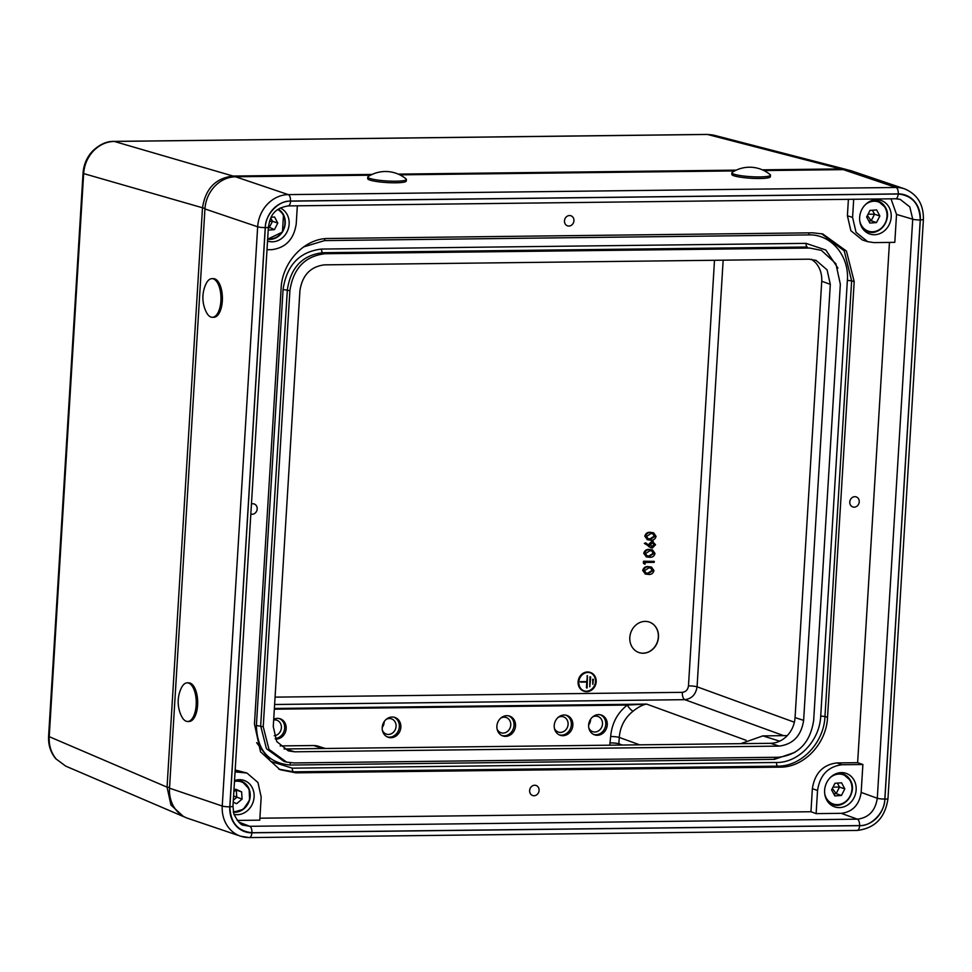 <?xml version="1.0" encoding="UTF-8"?>
<svg xmlns="http://www.w3.org/2000/svg" width="972" height="972" viewBox="0 0 972 972"><rect width="100%" height="100%" fill="white"/><g stroke="black" fill="none" stroke-linecap="round" stroke-linejoin="round"><path stroke-width="1.46" d="M382.239 727.117A7.91 6.95 108.7 0 0 383.989 722.354A7.91 6.95 108.7 0 0 384.001 721.929M382.215 727.433A8.055 7.083 108.7 0 0 384.147 722.366A8.055 7.083 108.7 0 0 384.171 721.661M386.163 719.402A8.055 7.083 -71.3 0 1 391.497 718.855A8.055 7.083 -71.3 0 1 396.078 726.4A8.055 7.083 -71.3 0 1 386.334 734.115A8.055 7.083 -71.3 0 1 382.421 730.446M596.176 681.797A9.902 8.699 108.7 0 0 590.539 672.527A9.902 8.699 108.7 0 0 578.547 682.004A9.902 8.699 108.7 0 0 584.196 691.286A9.902 8.699 108.7 0 0 596.176 681.797M590.32 672.454A9.902 8.699 108.7 0 0 590.101 672.381A9.902 8.699 108.7 0 0 578.109 681.858A9.902 8.699 108.7 0 0 583.759 691.141A9.902 8.699 108.7 0 0 583.978 691.214M584.075 690.898A9.586 8.42 108.7 0 0 595.459 681.651A9.586 8.42 108.7 0 0 590.223 672.758M578.838 682.004A9.586 8.42 108.7 0 0 584.293 690.983A9.586 8.42 108.7 0 0 595.897 681.809A9.586 8.42 108.7 0 0 590.441 672.831A9.586 8.42 108.7 0 0 578.838 682.004M629.82 637.474A16.099 14.155 108.7 0 0 638.981 652.564A16.099 14.155 108.7 0 0 658.481 637.146A16.099 14.155 108.7 0 0 649.308 622.056A16.099 14.155 108.7 0 0 629.82 637.474M638.908 652.54A16.099 14.155 108.7 0 0 658.336 637.097A16.099 14.155 108.7 0 0 649.235 622.031M588.655 724.699A7.91 6.95 108.7 0 0 590.405 719.924A7.91 6.95 108.7 0 0 590.417 719.499M588.631 725.003A8.055 7.083 108.7 0 0 590.563 719.936A8.055 7.083 108.7 0 0 590.587 719.244M592.58 716.972A8.055 7.083 -71.3 0 1 597.914 716.437A8.055 7.083 -71.3 0 1 602.494 723.97A8.055 7.083 -71.3 0 1 592.75 731.685A8.055 7.083 -71.3 0 1 588.838 728.016M714.104 135.266L707.47 134.464L114.259 141.438C106.361 141.657 99.411 144.84 93.385 150.976C87.541 157.318 84.297 164.851 83.653 173.587L49.22 736.667C48.782 745.378 51.115 752.838 56.194 759.047L65.707 766.118L183.538 816.589L170.951 805.059L167.05 787.15L202.468 208.202C205.299 188.847 215.505 178.131 233.073 176.054L372.13 174.425M554.429 728.405A8.043 7.071 108.7 0 0 558.28 732.062A8.043 7.071 108.7 0 0 568.085 724.383A8.043 7.071 108.7 0 0 563.444 716.826A8.043 7.071 108.7 0 0 558.159 717.385M497.093 729.073A8.043 7.071 108.7 0 0 500.945 732.73A8.043 7.071 108.7 0 0 510.75 725.051A8.043 7.071 108.7 0 0 506.108 717.494A8.043 7.071 108.7 0 0 500.823 718.065M274.238 735.755A8.043 7.071 108.7 0 0 281.394 727.749A8.043 7.071 108.7 0 0 276.753 720.191A8.043 7.071 108.7 0 0 273.679 719.985M559.204 734.856A10.413 9.149 108.7 0 0 571.354 724.748A10.413 9.149 108.7 0 0 565.874 715.161M501.868 735.525A10.413 9.149 108.7 0 0 514.018 725.416A10.413 9.149 108.7 0 0 508.538 715.829M275.21 738.501A10.413 9.149 108.7 0 0 284.662 728.113A10.413 9.149 108.7 0 0 279.183 718.527M387.184 736.873A10.413 9.149 108.7 0 0 399.346 726.764A10.413 9.149 108.7 0 0 393.854 717.178M593.6 734.455A10.413 9.149 108.7 0 0 605.763 724.347A10.413 9.149 108.7 0 0 600.271 714.76M554.222 725.452A10.473 9.198 108.7 0 0 559.908 735.16A10.473 9.198 108.7 0 0 572.86 725.234A10.473 9.198 108.7 0 0 566.615 715.343A10.473 9.198 108.7 0 0 554.222 725.452M496.886 726.133A10.473 9.198 108.7 0 0 502.573 735.84A10.473 9.198 108.7 0 0 515.525 725.914A10.473 9.198 108.7 0 0 509.279 716.012A10.473 9.198 108.7 0 0 496.886 726.133M275.44 739.036A10.473 9.198 108.7 0 0 286.169 728.611A10.473 9.198 108.7 0 0 279.924 718.709A10.473 9.198 108.7 0 0 273.715 719.28M382.215 727.481A10.473 9.198 108.7 0 0 387.901 737.189A10.473 9.198 108.7 0 0 400.853 727.263A10.473 9.198 108.7 0 0 394.608 717.36A10.473 9.198 108.7 0 0 382.215 727.481M588.631 725.051A10.473 9.198 108.7 0 0 594.317 734.759A10.473 9.198 108.7 0 0 607.269 724.833A10.473 9.198 108.7 0 0 601.024 714.942A10.473 9.198 108.7 0 0 588.631 725.051M647.461 539.679L644.788 536.228C645.615 533.385 647.461 532.073 650.304 532.316L653.281 532.79M646.404 556.81L643.743 553.372C644.57 550.517 646.404 549.216 649.247 549.459L652.236 549.921M645.359 573.954L642.686 570.503C643.525 567.66 645.359 566.348 648.202 566.591L651.179 567.065M644.375 563.93L643.391 563.286L643.513 561.233L654.278 561.354L654.217 562.351L645.214 562.46L645.104 564.173L644.375 563.93M650.863 547.783L645.08 543.627L645.675 542.85L649.539 545.742L649.515 544.587L653.257 541.295M651.568 547.868L644.351 543.384L645.675 542.85M648.822 545.499L648.786 544.344L651.969 541.003L652.917 541.149M398.241 174.11L736.217 170.136M762.34 169.833L840.573 168.921L848.592 170.112M609.76 745.208L610.671 736.521C611.813 723.447 617.342 712.95 627.292 705.052L646.635 704.093C642.735 704.712 638.215 707.069 633.088 711.188C624.802 717.773 620.197 726.521 619.273 737.432L618.739 745.099M723.156 260.18L697.07 686.803C695.843 694.482 691.76 698.771 684.823 699.67L274.614 704.493M184.838 817.112L183.538 816.589M274.335 709.196L627.292 705.052A6.439 1.883 -126.9 0 0 633.088 711.188M653.974 570.625C653.123 573.444 651.301 574.707 648.47 574.416L645.7 574.088L643.415 570.746C644.254 567.903 646.088 566.603 648.932 566.846L651.58 567.174L653.974 570.625M650.888 568.073L648.871 567.842L644.448 570.71L646.173 573.152L648.531 573.407L652.941 570.6L651.094 568.134M648.932 566.846L648.202 566.591M643.415 570.746L642.686 570.503M645.833 573.006L647.802 573.164L652.212 570.357L650.633 567.988M652.941 570.6L652.212 570.357M645.104 564.173L643.391 563.286M644.12 563.529L644.242 561.476L643.513 561.233M644.242 561.476L654.278 561.354M655.019 553.493C654.18 556.3 652.346 557.563 649.515 557.272L646.757 556.944L644.472 553.615C645.299 550.76 647.133 549.459 649.976 549.702L652.625 550.043L655.019 553.493M651.933 550.93L649.916 550.711L645.493 553.566L647.218 556.008L649.575 556.276L653.986 553.469L652.151 551.003M649.976 549.702L649.247 549.459M644.472 553.615L643.743 553.372M646.878 555.875L648.846 556.033L653.257 553.226L651.69 550.857M653.986 553.469L653.257 553.226M651.969 541.003L655.553 544.697L652.297 548.111M650.535 544.794L652.394 547.102L654.533 544.66L652.686 542.255L650.535 544.794M651.787 547.017L653.804 544.405L651.957 542.012M645.08 543.627L644.351 543.384M649.515 544.587L648.786 544.344M654.533 544.66L653.804 544.405M656.064 536.35C655.225 539.168 653.391 540.432 650.572 540.14L647.802 539.812L645.517 536.471C646.344 533.628 648.178 532.328 651.033 532.571L653.67 532.899L656.064 536.35M652.977 533.798L650.961 533.567L646.55 536.435L648.263 538.877L650.62 539.132L655.043 536.325L653.196 533.859M651.033 532.571L650.304 532.316M645.517 536.471L644.788 536.228M647.923 538.731L649.891 538.889L654.314 536.082L652.734 533.713M655.043 536.325L654.314 536.082M580.345 681.676L586.796 681.603L587.44 675.71L587.137 687.945L586.42 687.799L586.772 682.065M590.393 676.937L589.785 686.803L589.955 676.791L590.672 676.937L589.955 676.791M593.102 679.355L592.798 684.324L592.677 679.209L593.394 679.355L592.677 679.209M592.798 684.324L593.394 679.355M589.785 686.803L590.672 676.937M580.758 682.137L587.21 682.065L586.857 687.957M580.782 681.822L587.234 681.749L587.161 675.71M859.236 501.868A5.31 4.666 108.7 0 0 856.211 496.899A5.31 4.666 108.7 0 0 849.783 501.977A5.31 4.666 108.7 0 0 852.808 506.959A5.31 4.666 108.7 0 0 859.236 501.868M573.93 220.741A5.31 4.666 108.7 0 0 570.904 215.76A5.31 4.666 108.7 0 0 564.477 220.851A5.31 4.666 108.7 0 0 567.502 225.832A5.31 4.666 108.7 0 0 573.93 220.741M539.083 790.43A5.31 4.666 108.7 0 0 536.058 785.461A5.31 4.666 108.7 0 0 529.631 790.552A5.31 4.666 108.7 0 0 532.656 795.521A5.31 4.666 108.7 0 0 539.083 790.43M250.837 514.067A5.31 4.666 108.7 0 0 257.191 508.951A5.31 4.666 108.7 0 0 254.166 503.97A5.31 4.666 108.7 0 0 251.456 503.97M267.543 241.032A17.715 15.576 108.7 0 0 289.146 224.119A17.715 15.576 108.7 0 0 280.228 207.984M233.936 814.329A17.715 15.576 108.7 0 0 254.105 797.004A17.715 15.576 108.7 0 0 242.757 780.042A17.715 15.576 108.7 0 0 234.544 780.577M239.792 780.674A16.913 14.859 108.7 0 0 238.444 779.726M856.15 789.92A17.715 15.576 108.7 0 0 844.814 772.971A17.715 15.576 108.7 0 0 824.621 790.297A17.715 15.576 108.7 0 0 833.49 806.408A17.715 15.576 108.7 0 0 856.15 789.92M841.837 773.603A16.913 14.859 108.7 0 0 840.488 772.655M891.19 217.048A17.715 15.576 108.7 0 0 879.854 200.098A17.715 15.576 108.7 0 0 859.661 217.412A17.715 15.576 108.7 0 0 868.531 233.535A17.715 15.576 108.7 0 0 891.19 217.048M876.878 200.718A16.913 14.859 108.7 0 0 875.529 199.77M779.155 746.107L770.565 743.313C776.288 743.167 781.439 741.016 786.044 736.849L786.202 736.703C791.512 731.515 794.464 725.148 795.06 717.591L803.637 720.374C801.244 735.743 793.079 744.321 779.155 746.107L294.65 751.806L288.368 750.882L276.753 741.551L273.266 726.606L299.935 290.592C302.328 275.222 310.493 266.644 324.429 264.858L808.935 259.172L816.067 260.375L827.087 269.851L830.307 284.359L803.637 720.374M830.307 284.359L821.741 281.236L795.06 717.591M821.741 281.236C822.069 273.679 819.894 267.373 815.216 262.306L811.608 259.317M827.537 717.3L854.194 281.613L846.442 251.068L822.786 233.973L812.774 232.806L328.56 238.492C304.88 238.128 282.135 261.893 281.115 288.344L254.457 724.031L260.508 751.781L279.985 769.678L295.877 772.837L780.091 767.151C803.771 767.516 826.516 743.738 827.537 717.3L824.973 716.486C823.928 742.717 801.463 766.483 777.722 766.143L780.091 767.151M235.188 769.994L246.937 773.032L235.066 771.877M259.876 818.205L810.952 811.729L816.116 813.625L841.266 813.333C852.59 811.875 859.224 804.913 861.168 792.423L862.881 764.502L857.632 762.68L836.856 762.923L842.019 764.745C828.095 766.531 819.931 775.097 817.537 790.479L816.116 813.625M817.537 790.479L812.361 788.657L810.952 811.729M812.361 788.657C814.755 773.287 822.919 764.709 836.856 762.923M857.632 762.68L889.453 242.417M867.68 241.676L862.504 240.048L850.877 230.729L847.402 215.784L852.578 217.4L856.065 232.344L867.68 241.676L873.962 242.599L894.811 242.344L896.524 214.423L891.008 198.835M848.398 199.333L847.402 215.784M246.937 773.032L257.957 782.509L261.176 797.016L259.767 820.161L237.18 820.429M229.89 806.748L265.307 227.667C265.04 214.691 278.928 200.111 290.567 201.143L898.189 193.999C912.356 195.506 919.706 204.156 920.241 219.976L884.824 799.057C885.079 812.033 871.191 826.625 859.564 825.58L251.93 832.725C237.775 831.218 230.425 822.567 229.89 806.748A5.638 0.79 3.5 0 0 232.964 806.225L233.863 814.086C237.946 821.777 241.226 825.483 243.68 825.216L249.768 826.309L857.401 819.165C868.737 817.731 875.371 810.757 877.291 798.267L912.72 219.186L909.816 206.915L900.181 199.382L896.026 198.725M840.343 284.237L835.859 263.655L821.413 250.375L809.615 248.03L325.11 253.728C304.965 256.098 293.24 268.43 289.899 290.713L263.23 726.728L268.989 749.4L286.533 762.072L293.957 762.935L778.475 757.249C798.607 754.867 810.344 742.535 813.673 720.264L840.343 284.237M770.565 743.313L284.091 748.962M787.296 735.61L762.862 735.889L779.69 741.162M740.749 743.665L762.862 735.889M251.857 832.81L859.637 825.665A26.572 23.352 108.7 0 0 884.897 799.13L920.314 219.891A26.572 23.352 108.7 0 0 898.274 193.914L290.494 201.058A26.572 23.352 108.7 0 0 265.235 227.594L229.805 806.833A26.572 23.352 108.7 0 0 251.857 832.81A5.638 2.564 -90.7 0 1 249.367 837.585A5.638 2.564 -90.7 0 1 248.966 837.524A32.21 28.31 -71.3 0 1 240.582 836.199L187.863 818.351A32.21 28.31 -71.3 0 1 169.517 788.183L204.946 208.944A32.21 28.31 -71.3 0 1 235.552 176.782L370.563 175.191M399.82 174.851L734.65 170.914M763.919 170.562L843.344 169.638A32.21 28.31 -71.3 0 1 851.715 170.951L904.446 188.799A32.21 28.31 -71.3 0 0 896.075 187.487L843.344 169.638M256.632 742.681L270.763 761.428L292.305 768.172L776.519 762.485A3.22 1.47 89.3 0 0 777.722 766.143L293.508 771.829L278.843 769.156M821.559 233.693L844.243 250.898L851.63 280.811L854.194 281.613M776.519 762.485C798.68 762.826 819.748 740.591 820.72 716.048L847.365 280.361C849.407 255.721 830.926 234.045 808.777 234.908L324.575 240.594L303.604 246.924M794.95 752.34L774.477 759.351L289.972 765.037C268.236 762.935 257.045 749.74 256.401 725.489L283.071 289.462C286.691 265.149 299.51 251.687 321.538 249.063L806.043 243.365L825.823 250.011L837.937 268.102M821.413 250.375L809.615 248.03M806.043 243.365A3.22 1.47 89.3 0 0 807.246 247.022L322.74 252.72C302.486 255.101 290.689 267.507 287.335 289.911L260.666 725.926L266.462 748.732L284.091 761.453L286.533 762.072M862.881 764.502L842.019 764.745M853.695 199.272L852.578 217.4M267.008 249.731L271.735 249.67C285.671 247.884 293.836 239.319 296.229 223.937L297.335 205.809M864.91 231.166A16.913 14.859 108.7 0 0 866.55 231.227M829.869 804.051A16.913 14.859 108.7 0 0 831.522 804.111M870.013 210.402L866.635 216.975L869.867 223.062L876.477 222.576L879.854 216.015L876.623 209.928L870.013 210.402M868.749 220.96L871.167 220.778L874.545 214.217L872.431 210.231M868.057 214.205L874.545 214.217L879.854 216.015M867.401 215.492L871.167 220.778L876.477 222.576M268.211 230.109L274.42 229.659L277.798 223.086L274.566 216.999L271.176 217.242M268.345 227.91L269.11 227.861L272.488 221.288L270.775 218.056M269.487 221.288L272.488 221.288L277.798 223.086M268.406 226.865L274.42 229.659M834.972 783.286L831.595 789.847L834.827 795.934L841.436 795.461L844.814 788.887L841.582 782.8L834.972 783.286M833.709 793.832L836.127 793.662L839.504 787.089L837.39 783.104M833.016 787.089L839.504 787.089L844.814 788.887M832.36 788.365L836.127 793.662L841.436 795.461M233.219 802.155L236.621 803.686L242.101 799.118L241.627 791.888L235.686 789.203L233.924 790.673M233.341 800.199L236.791 797.319L236.318 790.09L235.224 789.592M233.863 791.524L236.318 790.09L241.627 791.888M233.596 795.959L242.101 799.118M406.369 179.419L406.272 181.011A19.319 2.722 -176.5 0 1 391.388 182.76A19.319 2.722 -176.5 0 1 369.785 180.039A19.319 2.722 -176.5 0 1 367.695 178.654L367.793 177.062A19.319 2.722 -176.5 0 1 368.181 176.576A32.21 32.21 0 0 1 406.053 178.884A19.319 2.722 -176.5 0 1 406.369 179.419A19.319 2.722 -176.5 0 1 395.811 181.205A19.319 2.722 -176.5 0 1 369.882 178.447A19.319 2.722 -176.5 0 1 367.793 177.062M770.468 175.142L770.371 176.734A19.319 2.722 -176.5 0 1 755.487 178.471A19.319 2.722 -176.5 0 1 733.884 175.762A19.319 2.722 -176.5 0 1 731.794 174.377L731.892 172.785A19.319 2.722 -176.5 0 1 732.268 172.299A32.21 32.21 0 0 1 770.152 174.608A19.319 2.722 -176.5 0 1 770.468 175.142A19.319 2.722 -176.5 0 1 759.91 176.916A19.319 2.722 -176.5 0 1 733.982 174.17A19.319 2.722 -176.5 0 1 731.892 172.785M188.617 683.073A19.319 8.809 89.3 0 1 196.174 705.125A19.319 8.809 89.3 0 1 187.669 721.491A19.319 8.809 89.3 0 1 186.284 721.273A19.319 8.809 89.3 0 1 181.606 716.364A32.21 32.21 0 0 1 181.278 688.115A19.319 8.809 89.3 0 1 187.219 682.854A19.319 8.809 89.3 0 1 188.617 683.073M187.219 682.854L188.653 682.83A19.319 8.809 89.3 0 1 197.608 705.113A19.319 8.809 89.3 0 1 189.103 721.479L187.669 721.491M213.342 278.879A19.319 8.809 89.3 0 1 220.899 300.931A19.319 8.809 89.3 0 1 212.394 317.297A19.319 8.809 89.3 0 1 210.997 317.066A19.319 8.809 89.3 0 1 206.331 312.17A32.21 32.21 0 0 1 205.991 283.921A19.319 8.809 89.3 0 1 211.945 278.648A19.319 8.809 89.3 0 1 213.342 278.879M211.945 278.648L213.378 278.636A19.319 8.809 89.3 0 1 222.333 300.907A19.319 8.809 89.3 0 1 213.828 317.285L212.394 317.297M233.377 176.892L233.073 176.054L114.259 141.438A6.439 2.94 -90.7 0 0 113.87 141.39C106.774 141.159 99.691 144.378 92.619 151.025A6.439 1.434 43.6 0 1 93.385 150.976M840.853 169.663L840.573 168.921L707.47 134.464A6.439 2.94 -90.7 0 0 707.094 134.415L113.87 141.39A6.439 2.94 -90.7 0 0 113.457 141.45M169.565 787.417L167.05 787.15L49.22 736.667A6.439 0.911 3.5 0 1 48.6 736.229C48.163 744.868 50.544 752.364 55.732 758.707A6.439 2.722 -40.3 0 0 56.194 759.047M275.076 697.131L682.356 692.343C685.831 691.894 687.872 689.756 688.468 685.904L714.505 260.277M204.97 208.482L83.653 173.587A6.439 0.911 3.5 0 1 83.045 173.15L48.6 736.229M610.282 742.9A6.439 0.911 -176.5 0 1 618.885 743.799L622.347 745.062M639.685 744.856L619.273 737.432A6.439 0.911 -176.5 0 0 610.671 736.521M274.371 708.467L646.635 704.093L746.083 740.287M783.663 735.646L684.823 699.67A6.439 2.94 -90.7 0 1 682.356 692.343M688.468 685.904A6.439 0.911 3.5 0 1 697.07 686.803L794.391 722.232M712.865 134.974L707.094 134.415A6.439 2.94 -90.7 0 0 706.717 134.476M648.531 573.407L647.802 573.164M649.575 556.276L648.846 556.033M649.454 546.896L648.725 546.653M650.62 539.132L649.891 538.889M238.662 822.02L249.768 826.309A5.638 2.564 89.3 0 1 251.93 832.725M859.564 825.58A5.638 2.564 89.3 0 0 857.401 819.165L841.266 813.333M861.168 792.423L877.291 798.267A5.638 0.79 3.5 0 0 884.824 799.057M920.241 219.976A5.638 0.79 3.5 0 1 912.72 219.186L896.524 214.423M169.517 788.183L222.248 806.031L257.665 226.792L204.946 208.944M235.552 176.782L288.283 194.619L896.075 187.487A5.638 2.564 -90.7 0 1 898.274 193.914M856.745 830.38A5.638 2.564 -90.7 0 0 857.158 830.44L249.367 837.585L240.582 836.199A32.21 28.31 -71.3 0 1 222.248 806.031A5.638 0.79 3.5 0 0 229.805 806.833M265.235 227.594A5.638 0.79 3.5 0 1 257.665 226.792A32.21 28.31 -71.3 0 1 288.283 194.619A5.638 2.564 -90.7 0 1 290.494 201.058M285.744 749.011L294.65 751.806M313.324 745.536A1.616 0.729 89.3 0 1 313.434 745.524L318.245 746.241A19.051 16.755 108.7 0 0 313.555 745.536L323.068 748.574M280.155 745.913L313.434 745.524A1.616 0.729 89.3 0 1 313.555 745.536L280.179 745.925M292.305 768.172A3.22 1.47 -90.7 0 0 293.508 771.829L295.877 772.837M847.365 280.361L851.63 280.811L824.973 716.486L820.72 716.048M256.401 725.489L263.23 726.728M283.071 289.462L289.899 290.713M321.538 249.063A3.22 1.47 -90.7 0 0 322.74 252.72L325.11 253.728M239.805 771.817L235.175 770.14M884.897 799.13A5.638 0.79 3.5 0 0 887.971 798.62C885.237 817.695 874.958 828.302 857.158 830.44A5.638 2.564 -90.7 0 0 859.637 825.665M920.314 219.891A5.638 0.79 3.5 0 0 923.4 219.368C923.619 204.351 917.301 194.157 904.446 188.799M265.307 227.667A5.638 0.79 3.5 0 0 268.381 227.156C270.058 218.396 271.82 208.713 288.077 205.918L895.71 198.774L900.181 199.382M290.567 201.143A5.638 2.564 89.3 0 1 288.077 205.918M898.189 193.999A5.638 2.564 89.3 0 1 895.71 198.774M324.575 240.594A3.22 1.47 89.3 0 1 325.025 238.699M809.312 232.843A3.22 1.47 -90.7 0 0 808.777 234.908M775.012 757.285A3.22 1.47 -90.7 0 0 774.477 759.351M289.972 765.037A3.22 1.47 89.3 0 1 290.64 762.789M871.094 200.827A16.099 14.155 -71.3 0 1 878.117 201.143A16.099 14.155 -71.3 0 1 885.48 207.546M859.746 220.826A15.455 13.584 108.7 0 0 861.216 224.982A15.455 13.584 108.7 0 0 879.988 229.198A15.455 13.584 108.7 0 0 885.273 208.008A15.455 13.584 108.7 0 0 865.153 204.861M885.553 207.692A16.099 14.155 -71.3 0 1 883.767 225.905A16.099 14.155 -71.3 0 1 867.789 231.652A16.099 14.155 -71.3 0 1 862.018 227.63M283.508 214.763A16.099 14.155 -71.3 0 1 282.342 232.065A16.099 14.155 -71.3 0 1 267.652 239.209L282.451 232.053L283.508 214.678L278.247 209.187A16.099 14.155 -71.3 0 1 283.435 214.63M267.689 238.602A15.455 13.584 108.7 0 0 282.099 231.944A15.455 13.584 108.7 0 0 283.229 215.079A15.455 13.584 108.7 0 0 277.7 209.575M836.054 773.7A16.099 14.155 -71.3 0 1 843.076 774.016A16.099 14.155 -71.3 0 1 850.439 780.431A16.099 14.155 -71.3 0 1 848.775 798.717A16.099 14.155 -71.3 0 1 832.749 804.524A16.099 14.155 -71.3 0 1 826.978 800.515M824.706 793.699A15.455 13.584 108.7 0 0 826.176 797.866A15.455 13.584 108.7 0 0 844.947 802.07A15.455 13.584 108.7 0 0 850.233 780.881A15.455 13.584 108.7 0 0 830.112 777.734M234.531 780.662A16.099 14.155 -71.3 0 1 241.032 781.099A16.099 14.155 -71.3 0 1 242.15 781.537A16.099 14.155 -71.3 0 1 249.537 800.053A16.099 14.155 -71.3 0 1 233.377 812.191L243.328 809.324L249.597 800.09L249.136 789.009L242.162 781.537L237.35 779.848M233.268 811.596A15.455 13.584 108.7 0 0 249.197 800.272A15.455 13.584 108.7 0 0 242.186 782.229A15.455 13.584 108.7 0 0 234.483 781.476M714.092 135.254L847.195 169.711M55.732 758.707L65.695 766.106M92.619 151.025C86.86 157.245 83.665 164.62 83.045 173.15M650.851 566.931L651.58 567.174M644.971 573.832L645.7 574.088M651.896 549.8L652.625 550.043M646.028 556.701L646.757 556.944M652.953 532.656L653.67 532.899M647.073 539.557L647.802 539.812M318.245 746.241L325.523 748.549M887.971 798.62L923.4 219.368M232.964 806.225L268.381 227.156M874.448 199.904L878.117 201.143L885.553 207.607C892.515 219.089 879.66 236.524 867.789 231.652L864.12 230.4M839.407 772.776L843.076 774.016L850.512 780.48C857.474 791.973 844.619 809.397 832.749 804.524L829.08 803.285"/></g></svg>
